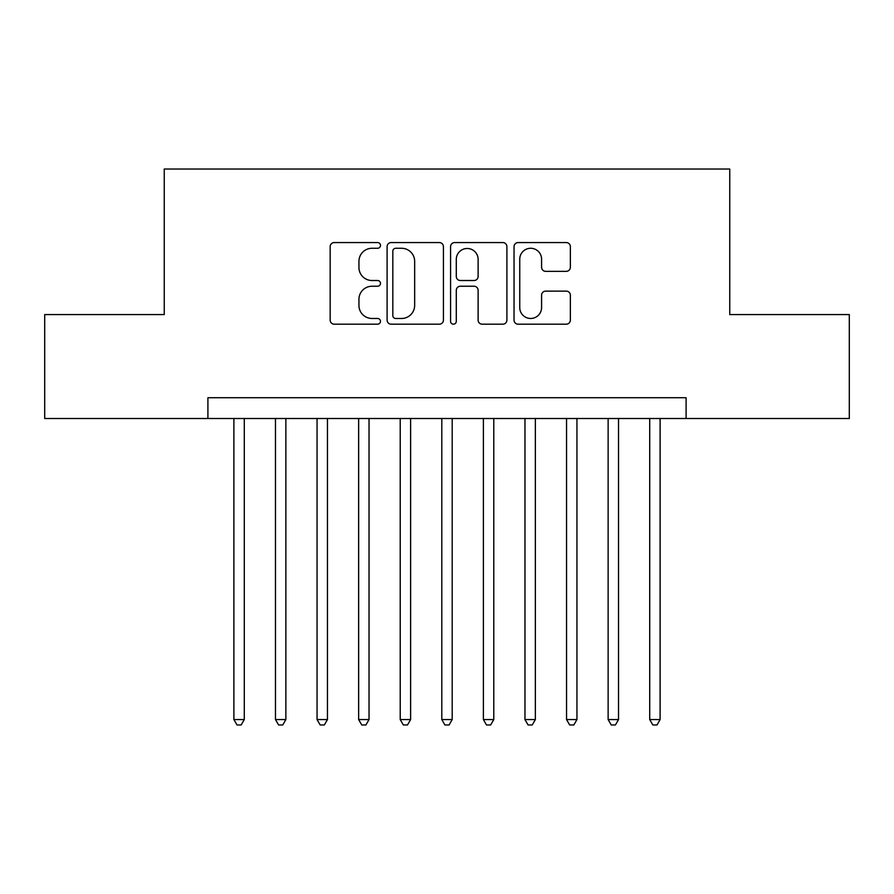 <?xml version="1.0" encoding="UTF-8"?>
<svg xmlns="http://www.w3.org/2000/svg" width="894" height="894" viewBox="0 0 894 894"><rect width="100%" height="100%" fill="white"/><g stroke="black" fill="none" stroke-linecap="round" stroke-linejoin="round"><path stroke-width="1.34" d="M380.475 245.414A2.861 2.861 0 0 0 377.614 242.565L334.244 242.565A4.079 4.079 0 0 0 330.165 246.643L330.165 320.108A4.079 4.079 0 0 0 334.244 324.187L377.614 324.187A2.861 2.861 0 0 0 380.475 321.337A2.861 2.861 0 0 0 377.614 318.476L372.005 318.476A13.064 13.064 0 0 1 358.941 305.413L358.941 299.3A13.064 13.064 0 0 1 372.005 286.236L377.614 286.236A2.861 2.861 0 0 0 380.475 283.376A2.861 2.861 0 0 0 377.614 280.515L372.005 280.515A13.064 13.064 0 0 1 358.941 267.462L358.941 261.339A13.064 13.064 0 0 1 372.005 248.275L377.614 248.275A2.861 2.861 0 0 0 380.475 245.414M566.282 271.34A4.079 4.079 0 0 0 570.361 267.25L570.361 246.643A4.079 4.079 0 0 0 566.282 242.565L518.118 242.565A4.079 4.079 0 0 0 514.039 246.643L514.039 320.108A4.079 4.079 0 0 0 518.118 324.187L566.282 324.187A4.079 4.079 0 0 0 570.361 320.108L570.361 295.21A4.079 4.079 0 0 0 566.282 291.131L545.675 291.131A4.079 4.079 0 0 0 541.585 295.21L541.585 307.558A10.918 10.918 0 0 1 530.667 318.476A10.918 10.918 0 0 1 519.749 307.558L519.749 259.193A10.918 10.918 0 0 1 530.667 248.275A10.918 10.918 0 0 1 541.585 259.193L541.585 267.25A4.079 4.079 0 0 0 545.675 271.34L566.282 271.34M207.911 418.515L44.7 418.515L44.7 314.565L164.25 314.565L164.25 169.033L729.75 169.033L729.75 314.565L849.3 314.565L849.3 418.515L686.089 418.515L686.089 397.729L207.911 397.729L207.911 418.515L686.089 418.515M443.424 246.643A4.079 4.079 0 0 0 439.345 242.565L391.181 242.565A4.079 4.079 0 0 0 387.102 246.643L387.102 320.108A4.079 4.079 0 0 0 391.181 324.187L439.345 324.187A4.079 4.079 0 0 0 443.424 320.108L443.424 246.643M454.655 242.565L502.819 242.565A4.079 4.079 0 0 1 506.898 246.643L506.898 320.108A4.079 4.079 0 0 1 502.819 324.187L482.201 324.187A4.079 4.079 0 0 1 478.122 320.108L478.122 290.315A4.079 4.079 0 0 0 474.043 286.236L460.365 286.236A4.079 4.079 0 0 0 456.286 290.315L456.286 321.337A2.861 2.861 0 0 1 453.426 324.187A2.861 2.861 0 0 1 450.576 321.337L450.576 246.643A4.079 4.079 0 0 1 454.655 242.565M395.673 248.275A2.861 2.861 0 0 0 392.824 251.136L392.824 315.616A2.861 2.861 0 0 0 395.673 318.476L401.596 318.476A13.064 13.064 0 0 0 414.66 305.413L414.66 261.339A13.064 13.064 0 0 0 401.596 248.275L395.673 248.275M478.122 259.394A10.918 10.918 0 0 0 467.204 248.476A10.918 10.918 0 0 0 456.286 259.394L456.286 276.436A4.079 4.079 0 0 0 460.365 280.515L474.043 280.515A4.079 4.079 0 0 0 478.122 276.436L478.122 259.394M233.893 418.515L233.893 719.569L244.285 719.569L244.285 418.515M244.285 719.569L241.168 724.967L237.011 724.967L233.893 719.569M275.475 418.515L275.475 719.569L285.868 719.569L285.868 418.515M285.868 719.569L282.75 724.967L278.593 724.967L275.475 719.569M317.057 418.515L317.057 719.569L327.45 719.569L327.45 418.515M327.45 719.569L324.332 724.967L320.175 724.967L317.057 719.569M358.639 418.515L358.639 719.569L369.032 719.569L369.032 418.515M369.032 719.569L365.914 724.967L361.757 724.967L358.639 719.569M400.221 418.515L400.221 719.569L410.614 719.569L410.614 418.515M410.614 719.569L407.496 724.967L403.339 724.967L400.221 719.569M441.804 418.515L441.804 719.569L452.196 719.569L452.196 418.515M452.196 719.569L449.079 724.967L444.921 724.967L441.804 719.569M483.386 418.515L483.386 719.569L493.779 719.569L493.779 418.515M493.779 719.569L490.661 724.967L486.504 724.967L483.386 719.569M524.968 418.515L524.968 719.569L535.361 719.569L535.361 418.515M535.361 719.569L532.243 724.967L528.086 724.967L524.968 719.569M566.55 418.515L566.55 719.569L576.943 719.569L576.943 418.515M576.943 719.569L573.825 724.967L569.668 724.967L566.55 719.569M608.132 418.515L608.132 719.569L618.525 719.569L618.525 418.515M618.525 719.569L615.407 724.967L611.25 724.967L608.132 719.569M649.714 418.515L649.714 719.569L660.107 719.569L660.107 418.515M660.107 719.569L656.989 724.967L652.832 724.967L649.714 719.569"/></g></svg>

